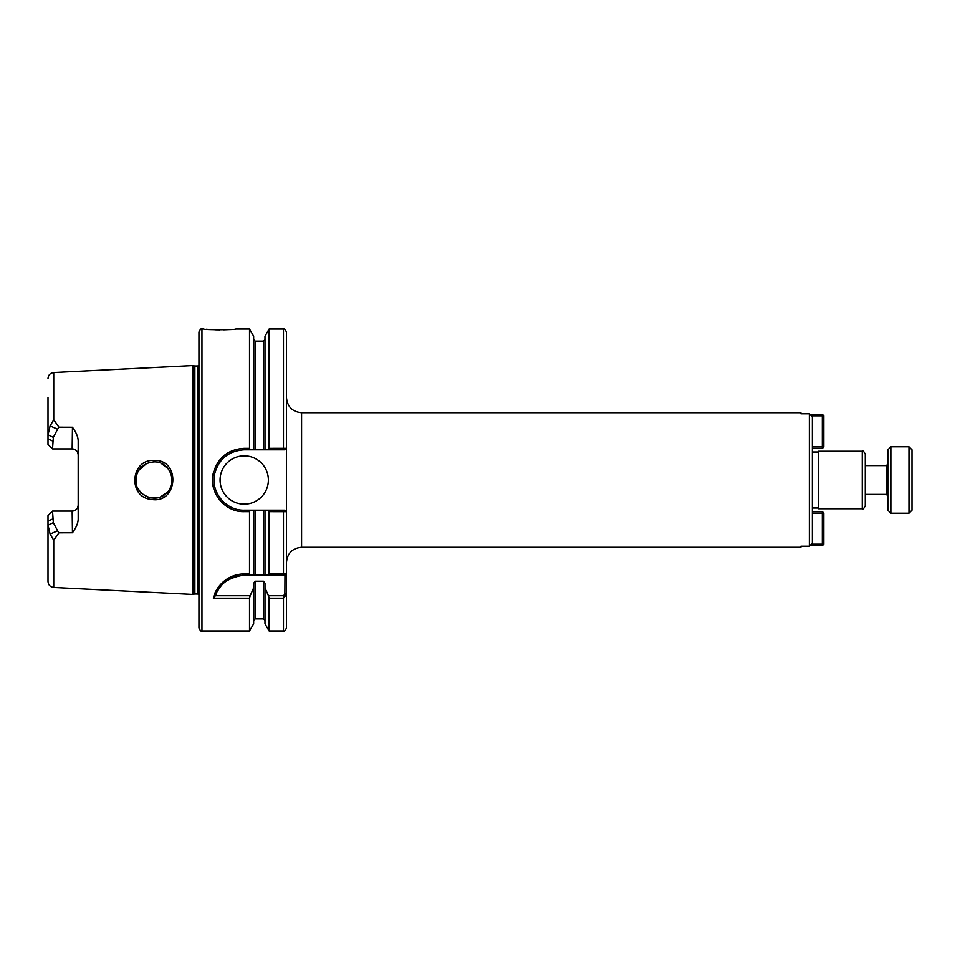 <?xml version="1.0" encoding="UTF-8"?>
<svg xmlns="http://www.w3.org/2000/svg" width="960" height="960" viewBox="0 0 960 960"><rect width="100%" height="100%" fill="white"/><g stroke="black" fill="none" stroke-linecap="round" stroke-linejoin="round"><path stroke-width="1.44" d="M301.584 412.728L301.584 547.272L800.904 547.272L800.904 546.204L809.364 546.204L812.376 543.132L812.376 416.868L809.364 413.796L800.904 413.796L800.904 412.728L301.584 412.728C292.416 411.828 287.388 406.8 286.488 397.632L286.488 448.296L286.488 397.632M812.376 508.68L812.376 492.648M812.376 467.352L812.376 440.052M818.412 452.004L812.376 452.004L812.376 507.996L818.412 507.996M268.272 510.192L269.124 511.668L286.476 511.704L284.976 510.192L244.224 510.192C225.252 510.78 210.084 491.04 214.776 473.424C219.012 458.736 228.828 450.864 244.224 449.808L264.984 449.808L264.984 336.228L269.124 329.052L283.476 329.052C284.076 328.212 285.084 329.22 286.488 332.076L286.488 562.368C287.388 553.2 292.416 548.172 301.584 547.272M286.368 573.708L284.976 575.1L284.88 594.156L283.476 595.716L268.452 595.716L269.124 598.164L283.476 598.164L286.488 594.552L286.488 627.924L286.488 514.716M284.976 510.192L286.488 511.704L286.488 573.6L269.124 573.912L268.452 575.1L284.976 575.1M862.272 451.248L818.412 451.248L818.412 508.752L862.272 508.752C862.884 509.604 863.892 508.596 865.284 505.74L865.284 454.26C863.892 451.404 862.884 450.396 862.272 451.248L862.272 508.752M48 515.628L48 525.156L50.1 534.072L57.6 530.796L53.34 522.648L52.524 511.092L48 515.628L52.524 511.092L72.156 511.092C75.888 510.672 77.904 508.656 78.192 505.056A6.036 6.036 0 0 1 72.156 511.092L72.456 532.764C76.248 527.484 78.156 522.9 78.192 519L78.192 441C78.156 437.1 76.248 432.516 72.456 427.236L72.156 448.908C75.888 449.328 77.904 451.344 78.192 454.944A6.036 6.036 0 0 0 72.156 448.908L52.524 448.908L53.34 437.352L57.6 429.204L50.1 425.928L48 434.844L48 444.372L52.524 448.908L48 444.372M50.1 534.072L53.736 540.192L58.932 532.812L57.6 530.784M53.34 522.648L48 525.156L48 581.424C48.312 584.952 50.232 586.968 53.736 587.46L193.02 594.42L193.02 365.58L53.736 372.54L53.736 419.808L50.1 425.928M63.12 511.092L52.524 511.092M57.6 429.216L58.932 427.188L53.736 419.808M52.524 448.908L63.12 448.908M72.456 427.236L58.932 427.188M58.932 532.812L72.456 532.764M153.816 460.404C130.284 459.336 127.74 497.484 151.368 499.428C178.044 504.204 180.984 459.048 153.816 460.404L153.888 461.892C170.556 461.124 178.476 484.248 165.6 493.872C154.692 504.072 134.976 494.532 135.828 480C136.824 469.128 142.848 463.092 153.888 461.892L153.564 461.892M48 397.38L48 434.844L53.34 437.352M215.724 595.332C218.712 584.292 228.216 577.536 244.224 575.088L250.188 575.1L249.516 573.912L244.224 573.912C225.6 574.116 214.896 588.924 213.36 598.164L215.736 595.332M213.36 598.164L249.516 598.164L250.188 595.716L215.28 595.716M268.452 595.716L264.984 587.82L264.984 583.26L263.472 581.196L255.168 581.196L253.656 583.26L253.656 587.82L250.188 595.716M250.188 575.1L268.452 575.1M217.332 591.576A30.192 30.192 0 0 1 221.76 585.12M223.992 582.876A30.192 30.192 0 0 1 238.26 575.688M242.676 575.136A30.192 30.192 0 0 1 244.224 575.1L244.224 573.912M249.516 598.164L249.516 630.948L201.96 630.948C201.228 631.716 200.22 630.708 198.948 627.924L198.948 332.076C200.22 329.292 201.228 328.284 201.96 329.052L201.96 630.948M253.656 587.82L253.656 623.772L249.516 630.948M201.96 329.052L203.784 329.052C202.8 329.976 236.736 329.976 235.776 329.052L249.516 329.052L249.516 448.332L244.224 448.332C228.192 449.328 217.896 457.56 213.324 473.028C208.32 491.82 224.58 512.376 244.224 511.668L249.516 511.668L249.516 573.912M228.024 329.676L223.74 329.856M219.876 329.904L214.836 329.82M211.308 329.664L206.232 329.292M269.124 511.668L269.124 573.912M264.984 510.192L264.984 575.1L263.472 575.1L263.472 510.192M253.656 510.192L253.656 575.1L255.168 575.1L255.168 510.192M249.516 511.668L250.368 510.192M171.444 475.284L171.78 476.748M171.96 477.972L172.044 478.872M172.068 479.688L172.008 481.596M171.912 482.448L171.9 477.504M136.32 475.932L136.344 484.2M137.952 488.46L140.568 492.192M142.356 493.896L148.068 497.124M149.592 497.58L158.676 497.484M160.584 496.86L167.448 492.084M170.028 488.364L170.76 486.768M168.18 468.78L161.268 463.428M146.7 463.404L138.456 470.64M250.368 449.808L249.516 448.332M249.516 329.052L253.656 336.228L253.656 449.808M269.124 448.332L268.272 449.808L284.976 449.808L286.476 448.296L269.124 448.332L269.124 329.052M286.488 448.296L284.976 449.808L283.476 449.808L283.476 329.052M264.984 449.808L268.272 449.808M269.124 598.164L269.124 630.948L283.476 630.948C284.232 631.704 285.24 630.696 286.488 627.924M264.984 587.82L264.984 623.772L269.124 630.948M220.08 480A24.156 24.156 0 0 1 244.224 455.844A24.156 24.156 0 0 1 268.38 480A24.156 24.156 0 0 1 244.224 504.156A24.156 24.156 0 0 1 220.08 480M214.38 484.524A30.192 30.192 0 0 1 214.164 477.288M222.624 458.916A30.192 30.192 0 0 1 223.92 457.668M230.88 452.928A30.192 30.192 0 0 1 233.388 451.824M193.02 365.58L194.4 365.952L194.4 594.048L193.02 594.42M197.64 593.988L194.868 593.988L194.868 366.012L197.64 366.012L197.64 593.988L198.948 594.552M822.336 414.336L823.848 415.848L822.336 415.848L822.336 414.336L811.056 414.336M812.208 415.848L822.336 415.848L822.336 446.94L823.848 446.94L822.336 448.452L822.336 446.94L812.376 446.94M812.376 448.452L822.336 448.452M823.848 446.94L823.848 415.848M812.376 513.06L822.336 513.06L822.336 511.548L823.848 513.06L822.336 513.06L822.336 544.152L823.848 544.152L822.336 545.664L822.336 544.152L812.208 544.152M822.336 511.548L812.376 511.548M823.848 544.152L823.848 513.06M811.056 545.664L822.336 545.664M890.868 446.796L908.976 446.796L908.976 513.204L890.868 513.204L887.844 510.192L887.844 449.808L890.868 446.796L890.868 513.204M908.976 446.796L912 449.808L912 510.192L908.976 513.204M865.284 465.612L886.344 465.612L886.344 494.388L865.284 494.388M809.364 413.796L809.364 546.204M48 521.172L52.524 519.036M52.524 440.964L48 438.828M53.736 540.192L53.736 587.46M283.476 575.1L283.476 510.192M284.88 575.1L286.26 573.804M284.976 593.304L286.488 593.304M286.488 594.552L284.88 594.156M283.476 595.716L283.476 630.948M244.224 510.192L244.224 511.668M244.224 449.808L244.224 448.332M255.168 581.196L255.168 618.864L253.656 620.376M263.472 581.196L263.472 618.864L264.984 620.376M253.656 339.624L255.168 341.136L255.168 449.808M255.168 341.136L263.472 341.136L263.472 449.808M53.736 372.54C50.232 373.032 48.312 375.048 48 378.576M255.168 618.864L263.472 618.864M197.64 366.012L198.948 365.448M263.472 341.136L264.984 339.624M886.344 494.388L887.844 495.9M886.344 465.612L887.844 464.1"/></g></svg>
